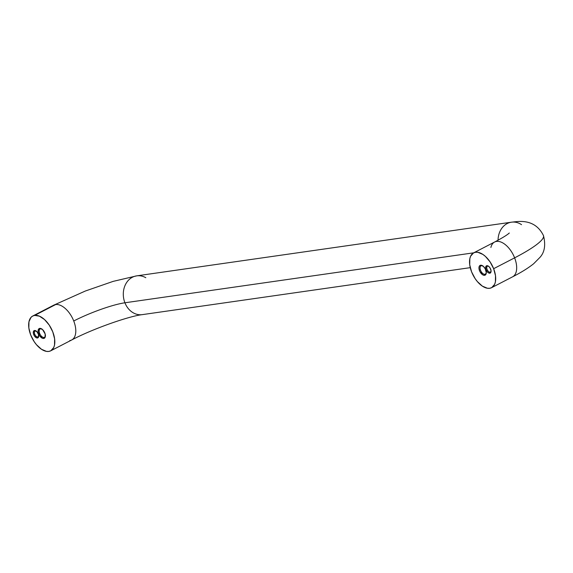 <?xml version="1.0" encoding="UTF-8"?>
<svg xmlns="http://www.w3.org/2000/svg" width="573" height="573" viewBox="0 0 573 573"><rect width="100%" height="100%" fill="white"/><g stroke="black" fill="none" stroke-linecap="round" stroke-linejoin="round"><path stroke-width="0.86" d="M141.932 314.677A19.582 16.108 -98.2 0 1 124.921 302.78A39.172 6.124 -21.4 0 0 73.738 320.995A19.582 10.708 62.7 0 1 71.869 339.882A19.582 10.708 62.7 0 1 69.777 340.584M511.796 222.145A19.582 16.108 81.8 0 0 498.052 240.202A19.582 16.108 -98.2 0 1 511.46 222.188C517.111 221.694 534.595 217.597 543.469 235.582C545.825 244.979 544.651 252.249 539.945 257.377L533.678 263.716C528.299 268.028 521.272 272.397 512.591 276.823A19.582 10.708 -117.3 0 0 514.618 257.85L493.64 268.694A19.582 10.708 62.7 0 1 491.613 287.667A19.582 10.708 62.7 0 1 471.593 271.853A19.582 10.708 62.7 0 1 473.627 252.872A19.582 10.708 62.7 0 1 493.64 268.694L514.618 257.85A78.336 12.255 -21.4 0 0 543.512 235.689A78.336 12.255 158.6 0 1 514.618 257.85A19.582 10.708 62.7 0 1 512.749 276.738M35.404 330.915A3.288 1.798 -117.3 0 0 34.738 334.202A3.288 1.798 -117.3 0 0 37.775 336.967L37.474 337.984A4.075 2.228 62.7 0 1 33.714 334.568A4.075 2.228 62.7 0 1 34.538 330.492L35.404 330.915A3.288 1.798 62.7 0 1 36.199 331.044A3.288 1.798 -117.3 0 0 35.404 330.915L34.538 330.492L33.771 330.908L33.327 333.106L34.452 335.979L36.486 337.826L38.241 337.576L38.541 334.646L37.095 331.882L34.538 330.492A4.075 2.228 62.7 0 1 35.877 330.829A4.075 2.228 62.7 0 1 38.713 336.315A4.075 2.228 62.7 0 1 37.474 337.984L37.775 336.967A3.288 1.798 62.7 0 1 34.853 334.489A3.288 1.798 62.7 0 1 35.075 331.015A3.288 1.798 62.7 0 1 35.404 330.915M38.37 336.652L37.775 336.967L38.37 336.652M487.745 266.123A3.288 1.798 -117.3 0 0 487.079 269.417A3.288 1.798 -117.3 0 0 490.116 272.175L489.815 273.199A4.075 2.228 62.7 0 1 486.054 269.783A4.075 2.228 62.7 0 1 486.878 265.707L487.745 266.123A3.288 1.798 62.7 0 1 488.54 266.252A3.288 1.798 -117.3 0 0 487.745 266.123L487.358 265.714L488.404 266.151L489.908 267.713L491.025 270.585L490.581 272.784L488.826 273.035L487.258 271.803L485.811 269.045L485.854 266.517L486.878 265.707A4.075 2.228 62.7 0 1 488.225 266.044A4.075 2.228 62.7 0 1 491.054 271.523A4.075 2.228 62.7 0 1 489.815 273.199L490.116 272.175A3.288 1.798 62.7 0 1 487.2 269.697A3.288 1.798 62.7 0 1 487.422 266.23A3.288 1.798 62.7 0 1 487.745 266.123M490.717 271.867L490.116 272.175L490.717 271.867M40.626 328.795A4.699 2.571 -117.3 0 0 39.673 333.493A4.699 2.571 -117.3 0 0 44.014 337.44L43.713 338.464A5.486 2.994 62.7 0 1 38.649 333.858A5.486 2.994 62.7 0 1 39.759 328.379L40.626 328.795A4.699 2.571 62.7 0 1 41.879 329.031A4.699 2.571 -117.3 0 0 40.626 328.795L39.759 328.379L38.728 328.931L38.126 331.896L39.637 335.757L42.381 338.249L43.713 338.464L45.095 337.368L45.145 333.966L42.524 329.539L39.759 328.379A5.486 2.994 62.7 0 1 41.564 328.83A5.486 2.994 62.7 0 1 45.382 336.208A5.486 2.994 62.7 0 1 43.713 338.464L44.014 337.44A4.699 2.571 62.7 0 1 39.845 333.901A4.699 2.571 62.7 0 1 40.16 328.945A4.699 2.571 62.7 0 1 40.626 328.795M44.866 336.996L44.014 337.44L44.866 336.996M71.711 339.975A19.582 10.708 -117.3 0 0 73.738 320.995A19.582 10.708 -117.3 0 0 55.66 304.564L34.681 315.408A19.582 10.708 62.7 0 1 52.05 330.155A19.582 10.708 62.7 0 1 50.732 350.819A19.582 10.708 62.7 0 1 48.791 351.428A19.582 10.708 62.7 0 1 31.422 336.68A19.582 10.708 62.7 0 1 32.74 316.017A19.582 10.708 62.7 0 1 34.681 315.408L55.66 304.564A19.582 10.708 62.7 0 1 73.738 320.995A39.172 6.124 158.6 0 1 124.921 302.78L473.735 252.815L124.921 302.78A19.582 16.108 81.8 0 0 142.269 314.634C128.832 316.203 92.418 328.952 71.711 339.975L50.732 350.819M53.561 305.266A19.582 10.708 62.7 0 1 55.66 304.564A19.582 10.708 -117.3 0 0 53.726 305.173L85.327 291.027L113.139 281.379L136.711 275.857L511.46 222.188A19.582 16.108 -98.2 0 1 521.537 224.659M136.711 275.857A19.582 16.108 81.8 0 0 124.921 302.78A19.582 16.108 -98.2 0 1 137.047 275.814A19.582 16.108 -98.2 0 1 145.814 277.719M490.882 247.479A19.582 10.708 62.7 0 1 494.442 242.114A19.582 10.708 62.7 0 1 514.618 257.85A19.582 10.708 -117.3 0 0 494.606 242.028L473.627 252.872M481.506 265.65A4.699 2.571 -117.3 0 0 480.554 270.349A4.699 2.571 -117.3 0 0 484.894 274.295L484.593 275.312A5.486 2.994 62.7 0 1 479.529 270.714A5.486 2.994 62.7 0 1 480.64 265.227L481.506 265.65A4.699 2.571 62.7 0 1 482.76 265.886A4.699 2.571 -117.3 0 0 481.506 265.65L480.64 265.227A5.486 2.994 62.7 0 1 482.445 265.686A5.486 2.994 62.7 0 1 486.262 273.063A5.486 2.994 62.7 0 1 484.593 275.312L484.894 274.295A4.699 2.571 62.7 0 1 480.726 270.757A4.699 2.571 62.7 0 1 481.041 265.793A4.699 2.571 62.7 0 1 481.506 265.65M485.746 273.851L484.894 274.295L485.746 273.851M486.284 272.691A4.699 2.571 62.7 0 1 485.36 274.145A4.699 2.571 62.7 0 1 484.894 274.295A4.699 2.571 -117.3 0 0 486.284 272.691M493.64 268.694L490.101 261.918L485.417 256.418L482.874 254.419L477.846 252.299L475.561 252.263L473.542 252.915L470.626 256.174L469.831 258.652L469.731 264.841L471.593 271.853L475.132 278.621L477.373 281.594L482.359 286.128L487.387 288.248L489.671 288.283L491.691 287.632L494.606 284.373L495.401 281.895L495.502 275.706L493.64 268.694M480.64 265.227L483.404 266.395L485.259 268.852L486.284 272.705L485.159 275.133L483.956 275.305L482.545 274.711L479.973 271.688L479.007 268.751L479.035 267.018L479.608 265.786L480.64 265.227M34.681 315.408L39.43 316.174L44.536 319.569L49.221 325.07L52.759 331.839L54.621 338.851L54.521 345.039L53.726 347.517L50.811 350.776L48.791 351.428L46.506 351.392L41.478 349.272L36.493 344.738L34.251 341.766L30.713 334.997L28.851 327.985L28.951 321.797L30.999 317.385L32.661 316.06L34.681 315.408M45.403 335.835A4.699 2.571 62.7 0 1 44.479 337.289A4.699 2.571 62.7 0 1 44.014 337.44A4.699 2.571 -117.3 0 0 45.403 335.835M491.068 271.144A3.288 1.798 62.7 0 1 490.445 272.075A3.288 1.798 62.7 0 1 490.116 272.175A3.288 1.798 -117.3 0 0 491.068 271.144M38.728 335.928A3.288 1.798 62.7 0 1 38.097 336.86A3.288 1.798 62.7 0 1 37.775 336.967A3.288 1.798 -117.3 0 0 38.728 335.928M486.327 272.361L486.262 273.063M483.053 266.037L482.445 265.686M491.613 287.667L512.591 276.823M509.318 233.018L508.58 233.641C506.231 235.56 501.576 238.354 494.606 242.028M470.261 267.655L142.269 314.634M32.74 316.017L53.726 305.173M45.446 335.513L45.382 336.208M42.173 329.181L41.564 328.83M491.118 270.828L491.054 271.523M488.826 266.395L488.225 266.044M38.778 335.613L38.713 336.315M36.486 331.187L35.877 330.829"/></g></svg>
